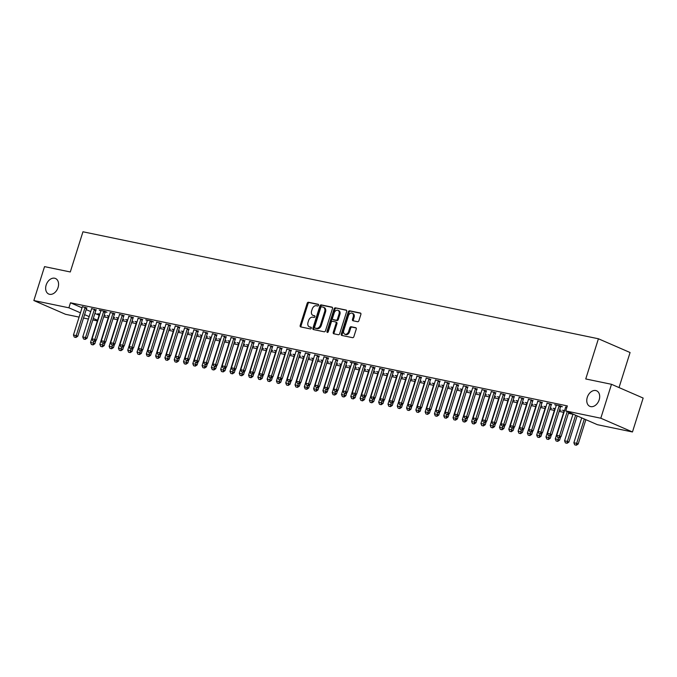 <?xml version="1.0" encoding="UTF-8"?>
<svg xmlns="http://www.w3.org/2000/svg" width="677" height="677" viewBox="0 0 677 677"><rect width="100%" height="100%" fill="white"/><g stroke="black" fill="none" stroke-linecap="round" stroke-linejoin="round"><path stroke-width="1.02" d="M318.545 305.259A0.905 0.643 -66.5 0 0 318.173 304.269L308.484 302.255A1.303 0.922 -66.5 0 0 307.18 303.296L300.19 325.485A1.303 0.922 -66.5 0 0 300.706 326.906L310.404 328.92A0.905 0.643 -66.5 0 0 310.946 327.194L309.694 326.94A4.155 2.953 -66.5 0 1 309.279 326.805A4.155 2.953 -66.5 0 1 308.018 322.387L308.602 320.534A4.155 2.953 -66.5 0 1 312.766 317.2L314.018 317.454A0.905 0.643 -66.5 0 0 314.56 315.736L313.307 315.474A4.155 2.953 -66.5 0 1 312.892 315.338A4.155 2.953 -66.5 0 1 311.632 310.921L312.215 309.067A4.155 2.953 -66.5 0 1 316.379 305.733L317.631 305.996A0.905 0.643 -66.5 0 0 318.545 305.259M587.281 397.34A8.471 6.008 -66.5 0 0 589.853 406.344A8.471 6.008 -66.5 0 0 599.179 399.811A8.471 6.008 -66.5 0 0 596.606 390.807A8.471 6.008 -66.5 0 0 587.281 397.34M46.163 285.025A8.471 6.008 -66.5 0 0 48.736 294.038A8.471 6.008 -66.5 0 0 58.061 287.497A8.471 6.008 -66.5 0 0 55.489 278.492A8.471 6.008 -66.5 0 0 46.163 285.025M357.608 321.71A1.303 0.922 -66.5 0 0 358.912 320.67L360.875 314.441A1.303 0.922 -66.5 0 0 360.35 313.019L349.586 310.785A1.303 0.922 -66.5 0 0 348.283 311.826L341.284 334.015A1.303 0.922 -66.5 0 0 341.809 335.445L352.573 337.679A1.303 0.922 -66.5 0 0 353.876 336.63L356.246 329.115A1.303 0.922 -66.5 0 0 355.721 327.693L351.118 326.737A1.303 0.922 -66.5 0 0 349.814 327.778L348.638 331.51A3.478 2.463 -66.5 0 1 344.813 334.184A3.478 2.463 -66.5 0 1 343.755 330.494L348.367 315.888A3.478 2.463 -66.5 0 1 352.192 313.206A3.478 2.463 -66.5 0 1 353.242 316.895L352.48 319.332A1.303 0.922 -66.5 0 0 352.996 320.754L357.608 321.71M565.76 410.939L600.804 418.217L632.462 431.968L597.419 424.691L565.76 410.939L567.343 405.912L70.476 302.788L68.893 307.807L80.445 312.833M79.091 317.107L65.508 314.289L33.85 300.537L44.538 266.628L70.29 271.968L82.958 231.779L598.417 338.771L585.749 378.959L611.492 384.299L600.804 418.217M33.85 300.537L68.893 307.807M332.5 308.551A1.303 0.922 -66.5 0 0 331.975 307.13L321.211 304.895A1.303 0.922 -66.5 0 0 319.908 305.936L312.909 328.133A1.303 0.922 -66.5 0 0 313.434 329.555L324.198 331.789A1.303 0.922 -66.5 0 0 325.502 330.74L332.5 308.551M335.394 307.84L346.159 310.074A1.303 0.922 -66.5 0 1 346.683 311.496L339.685 333.685A1.303 0.922 -66.5 0 1 338.39 334.734L333.778 333.778A1.303 0.922 -66.5 0 1 333.253 332.356L336.097 323.352A1.303 0.922 -66.5 0 0 335.572 321.93L332.517 321.296A1.303 0.922 -66.5 0 0 331.214 322.337L328.26 331.713A0.905 0.643 -66.5 0 1 326.983 331.442L334.099 308.881A1.303 0.922 -66.5 0 1 335.394 307.84L346.582 310.354M619.023 387.574L630.075 352.522L598.417 338.771M560.776 406.445L562.392 406.784L560.26 405.853L554.683 404.694L556.249 405.371M542.184 402.587L537.682 401.165M559.532 410.067L560.92 410.355L559.625 409.797M555.242 408.696L553.202 408.273L554.768 408.95A1.32 0.939 113.5 0 1 554.691 409.34L545.984 436.978L548.768 437.554L549.343 435.734M523.6 398.728L519.098 397.306M540.948 406.208L542.328 406.496L541.033 405.938M536.658 404.838L534.618 404.414L536.184 405.091A1.32 0.939 113.5 0 1 536.108 405.489L527.391 433.119L530.184 433.695L530.751 431.875M505.008 394.869L500.506 393.447M522.356 402.35L523.744 402.637L522.441 402.079M518.066 400.979L516.026 400.556L517.592 401.233A1.32 0.939 113.5 0 1 517.516 401.63L508.799 429.26L511.592 429.836L512.167 428.016M486.424 391.01L481.914 389.597M503.764 398.499L505.152 398.787L503.857 398.22M499.482 397.12L497.443 396.697L499 397.374M467.832 387.151L463.33 385.738M485.181 394.64L486.568 394.928L485.265 394.361M480.89 393.261L478.851 392.838L480.416 393.515A1.32 0.939 113.5 0 1 480.34 393.912L471.624 421.543L474.416 422.118L474.992 420.299M449.24 383.3L444.738 381.879M466.588 390.781L467.976 391.069L466.681 390.502M462.306 389.402L460.258 388.979L461.824 389.656A1.32 0.939 113.5 0 1 461.748 390.054L453.04 417.684L455.824 418.259L456.4 416.44M430.657 379.442L426.155 378.02M448.005 386.922L449.393 387.21L448.089 386.643M443.714 385.543L441.675 385.12L443.24 385.805A1.32 0.939 113.5 0 1 443.164 386.195L434.448 413.825L437.24 414.4L437.807 412.581M412.065 375.583L407.562 374.161M429.413 383.064L430.8 383.351L429.497 382.784M425.122 381.684L423.083 381.261L424.648 381.946A1.32 0.939 113.5 0 1 424.572 382.336L415.864 409.966L418.648 410.541L419.224 408.722M393.481 371.724L388.979 370.302M410.829 379.205L412.208 379.492L410.914 378.925M406.538 377.825L404.499 377.402L406.065 378.088A1.32 0.939 113.5 0 1 405.98 378.477L397.272 406.107L400.065 406.691L400.632 404.871M374.889 367.865L370.387 366.443M392.237 375.346L393.625 375.633L392.322 375.066M387.946 373.975L385.907 373.543L387.472 374.229A1.32 0.939 113.5 0 1 387.396 374.618L378.68 402.248L381.473 402.832L382.048 401.012M356.305 364.006L357.921 364.344L355.78 363.414L350.204 362.254L351.769 362.931M373.645 371.487L375.033 371.775L373.738 371.208M369.363 370.116L367.323 369.693L368.88 370.37A1.32 0.939 113.5 0 1 368.804 370.759L360.096 398.389L362.88 398.973L363.456 397.154M337.713 360.147L333.211 358.725M355.061 367.628L356.449 367.916L355.146 367.357M350.771 366.257L348.731 365.834L350.297 366.511A1.32 0.939 113.5 0 1 350.221 366.9L341.504 394.53L344.297 395.114L344.872 393.295M319.121 356.288L314.619 354.866M336.469 363.769L337.857 364.057L336.562 363.498M332.187 362.398L330.139 361.975L331.705 362.652A1.32 0.939 113.5 0 1 331.628 363.041L322.921 390.671L325.705 391.255L326.28 389.436M300.537 352.429L296.035 351.008M317.885 359.91L319.273 360.198L317.97 359.639M313.595 358.539L311.555 358.116L313.121 358.793A1.32 0.939 113.5 0 1 313.045 359.191L304.328 386.821L307.121 387.396L307.688 385.577M281.945 348.57L277.443 347.149M299.293 356.051L300.681 356.339L299.378 355.78M295.003 354.68L292.963 354.257L294.529 354.934M263.361 344.711L258.851 343.298M280.71 352.201L282.089 352.489L280.794 351.922M276.419 350.821L274.38 350.398L275.937 351.075A1.32 0.939 113.5 0 1 275.861 351.473L267.153 379.103L269.937 379.679L270.512 377.859M244.769 340.853L240.267 339.439M262.117 348.342L263.505 348.63L262.202 348.063M257.827 346.962L255.788 346.539L257.353 347.216A1.32 0.939 113.5 0 1 257.277 347.614L248.561 375.244L251.353 375.82L251.929 374M226.186 336.994L221.675 335.58M243.525 344.483L244.913 344.771L243.618 344.204M239.243 343.104L237.195 342.68L238.761 343.357A1.32 0.939 113.5 0 1 238.685 343.755L229.977 371.385L232.761 371.961L233.337 370.141M207.594 333.143L203.092 331.722M224.942 340.624L226.33 340.912L225.026 340.345M220.651 339.245L218.612 338.822L220.177 339.507A1.32 0.939 113.5 0 1 220.101 339.896L211.385 367.526L214.177 368.102L214.753 366.282M189.001 329.284L184.499 327.863M206.35 336.765L207.737 337.053L206.443 336.486M202.068 335.386L200.02 334.963L201.585 335.648A1.32 0.939 113.5 0 1 201.509 336.037L192.801 363.667L195.585 364.243L196.161 362.423M170.418 325.425L165.916 324.004M187.766 332.906L189.145 333.194L187.851 332.627M183.475 331.527L181.436 331.104L183.002 331.789A1.32 0.939 113.5 0 1 182.925 332.179L174.209 359.809L177.002 360.392L177.569 358.565M151.826 321.567L153.451 321.905L151.31 320.974L145.733 319.815L147.298 320.492M169.174 329.047L170.562 329.335L169.258 328.768M164.883 327.676L162.844 327.245L164.409 327.93A1.32 0.939 113.5 0 1 164.333 328.32L155.625 355.95L158.41 356.534L158.985 354.714M133.242 317.708L128.732 316.286M150.59 325.188L151.97 325.476L150.675 324.909M146.3 323.818L144.26 323.394L145.817 324.071A1.32 0.939 113.5 0 1 145.741 324.461L137.033 352.091L139.817 352.675L140.393 350.855M114.65 313.849L110.148 312.427M131.998 321.33L133.386 321.617L132.083 321.059M127.708 319.959L125.668 319.536L127.234 320.213A1.32 0.939 113.5 0 1 127.158 320.602L118.441 348.232L121.234 348.816L121.809 346.996M96.066 309.99L91.556 308.568M113.406 317.471L114.794 317.758L113.499 317.2M109.124 316.1L107.076 315.677L108.642 316.354A1.32 0.939 113.5 0 1 108.565 316.743L99.857 344.373L102.642 344.957L103.217 343.137M70.476 302.788L82.027 307.807M86.182 309.609L90.735 311.589M94.89 313.392L99.138 315.237M103.699 316.861L108.235 317.809M112.991 318.791L117.527 319.739M122.283 320.72L126.819 321.668M131.583 322.65L136.119 323.598M140.875 324.579L145.411 325.519M150.167 326.509L154.703 327.448M159.467 328.438L163.995 329.377M168.759 330.368L173.295 331.307M178.051 332.297L182.587 333.236M187.343 334.226L191.879 335.166M196.643 336.156L201.179 337.095M205.935 338.085L210.471 339.025M215.227 340.015L219.763 340.954M224.527 341.944L229.063 342.884M233.819 343.874L238.355 344.813M243.111 345.803L247.647 346.742M252.403 347.733L256.938 348.672M261.703 349.662L266.239 350.601M270.995 351.591L275.531 352.531M280.286 353.521L284.822 354.46M289.587 355.45L294.123 356.39M298.879 357.38L303.414 358.319M308.17 359.309L312.706 360.249M317.462 361.23L321.998 362.178M326.763 363.16L331.298 364.108M336.054 365.089L340.59 366.037M345.346 367.019L349.882 367.966M354.646 368.948L359.182 369.896M363.938 370.878L368.474 371.825M373.23 372.807L377.766 373.746M382.53 374.736L387.058 375.676M391.822 376.666L396.358 377.605M401.114 378.595L405.65 379.535M410.406 380.525L414.942 381.464M419.706 382.454L424.242 383.394M428.998 384.384L433.534 385.323M438.29 386.313L442.826 387.252M447.59 388.243L452.118 389.182M456.882 390.172L461.418 391.111M466.174 392.101L470.71 393.041M475.466 394.031L480.001 394.97M484.766 395.96L489.302 396.9M494.058 397.89L498.594 398.829M503.349 399.819L507.885 400.759M512.65 401.749L517.177 402.688M521.942 403.678L526.478 404.618M531.233 405.608L535.769 406.547M540.525 407.529L545.061 408.476M549.826 409.458L554.361 410.406M559.117 411.388L563.653 412.335M568.409 413.317L572.945 414.265M104.114 315.541L105.502 315.829L104.199 315.27M99.824 314.17L97.784 313.747L99.35 314.424A1.32 0.939 113.5 0 1 99.274 314.813L90.557 342.452L93.35 343.027L93.925 341.208M86.766 308.06L82.264 306.639M122.706 319.4L124.086 319.688L122.791 319.129M118.416 318.029L116.376 317.606L117.942 318.283A1.32 0.939 113.5 0 1 117.866 318.672L109.149 346.302L111.942 346.886L112.509 345.067M105.358 311.919L106.974 312.258L104.842 311.327L99.265 310.168L100.822 310.845M141.29 323.259L142.678 323.547L141.383 322.98M136.999 321.888L134.96 321.465L136.526 322.142A1.32 0.939 113.5 0 1 136.449 322.531L127.741 350.161L130.526 350.745L131.101 348.926M123.942 315.778L119.44 314.356M159.882 327.118L161.27 327.406L159.967 326.839M155.592 325.747L153.552 325.315L155.118 326.001A1.32 0.939 113.5 0 1 155.041 326.39L146.325 354.02L149.118 354.604L149.693 352.785M142.534 319.637L138.032 318.215M178.466 330.977L179.854 331.265L178.559 330.698M174.184 329.597L172.136 329.174L173.701 329.86A1.32 0.939 113.5 0 1 173.625 330.249L164.917 357.879L167.701 358.463L168.277 356.644M161.126 323.496L156.615 322.074M197.058 334.836L198.446 335.123L197.142 334.556M192.767 333.456L190.728 333.033L192.293 333.719A1.32 0.939 113.5 0 1 192.217 334.108L183.501 361.738L186.293 362.313L186.869 360.494M179.71 327.355L175.208 325.933M215.65 338.695L217.029 338.982L215.735 338.415M211.359 337.315L209.32 336.892L210.877 337.578A1.32 0.939 113.5 0 1 210.801 337.967L202.093 365.597L204.877 366.172L205.453 364.353M198.302 331.214L193.791 329.792M234.234 342.554L235.621 342.841L234.318 342.274M229.943 341.174L227.904 340.751L229.469 341.428A1.32 0.939 113.5 0 1 229.393 341.826L220.685 369.456L223.469 370.031L224.045 368.212M216.885 335.073L212.383 333.651M252.826 346.412L254.213 346.7L252.91 346.133M248.535 345.033L246.496 344.61L248.061 345.287M235.478 338.923L230.975 337.51M271.409 350.271L272.797 350.559L271.502 349.992M267.127 348.892L265.079 348.469L266.645 349.146A1.32 0.939 113.5 0 1 266.569 349.544L257.861 377.174L260.645 377.749L261.22 375.93M254.061 342.782L249.559 341.369M290.001 354.13L291.389 354.418L290.086 353.851M285.711 352.751L283.671 352.328L285.237 353.005A1.32 0.939 113.5 0 1 285.161 353.402L276.444 381.033L279.237 381.608L279.813 379.789M272.653 346.641L268.151 345.219M308.585 357.981L309.973 358.268L308.678 357.71M304.303 356.61L302.264 356.187L303.821 356.864A1.32 0.939 113.5 0 1 303.745 357.261L295.037 384.891L297.821 385.467L298.396 383.647M291.245 350.5L286.735 349.078M327.177 361.84L328.565 362.127L327.262 361.569M322.887 360.469L320.847 360.046L322.413 360.723A1.32 0.939 113.5 0 1 322.337 361.12L313.62 388.75L316.413 389.326L316.988 387.506M309.829 354.359L305.327 352.937M345.769 365.698L347.149 365.986L345.854 365.428M341.479 364.328L339.439 363.904L341.005 364.581A1.32 0.939 113.5 0 1 340.92 364.971L332.212 392.601L334.997 393.185L335.572 391.365M328.421 358.218L323.919 356.796M364.353 369.557L365.741 369.845L364.438 369.278M360.062 368.186L358.023 367.763L359.589 368.44A1.32 0.939 113.5 0 1 359.512 368.83L350.804 396.46L353.589 397.044L354.164 395.224M347.005 362.077L342.503 360.655M382.945 373.416L384.333 373.704L383.03 373.137M378.655 372.045L376.615 371.622L378.181 372.299A1.32 0.939 113.5 0 1 378.104 372.688L369.388 400.319L372.181 400.902L372.748 399.083M365.597 365.935L361.095 364.514M401.529 377.275L402.917 377.563L401.622 376.996M397.247 375.896L395.199 375.473L396.764 376.158A1.32 0.939 113.5 0 1 396.688 376.547L387.98 404.177L390.764 404.761L391.34 402.942M384.181 369.794L379.679 368.373M420.121 381.134L421.509 381.422L420.205 380.855M415.83 379.755L413.791 379.332L415.356 380.017A1.32 0.939 113.5 0 1 415.28 380.406L406.564 408.036L409.357 408.62L409.932 406.792M402.773 373.653L404.397 373.983L402.256 373.061L396.68 371.901L398.245 372.578M438.704 384.993L440.092 385.281L438.798 384.714M434.422 383.614L432.383 383.19L433.94 383.876A1.32 0.939 113.5 0 1 433.864 384.265L425.156 411.895L427.94 412.471L428.516 410.651M421.365 377.512L416.854 376.09M457.297 388.852L458.684 389.14L457.381 388.573M453.006 387.472L450.967 387.049L452.532 387.726M439.948 381.371L435.446 379.949M475.889 392.711L477.268 392.998L475.973 392.432M471.598 391.331L469.559 390.908L471.124 391.585A1.32 0.939 113.5 0 1 471.048 391.983L462.332 419.613L465.124 420.189L465.691 418.369M458.541 385.221L454.039 383.808M494.472 396.57L495.86 396.857L494.565 396.29M490.182 395.19L488.142 394.767L489.708 395.444A1.32 0.939 113.5 0 1 489.632 395.842L480.924 423.472L483.708 424.047L484.283 422.228M477.124 389.08L472.622 387.667M513.064 400.429L514.452 400.716L513.149 400.149M508.774 399.049L506.734 398.626L508.3 399.303A1.32 0.939 113.5 0 1 508.224 399.701L499.508 427.331L502.3 427.906L502.867 426.087M495.716 392.939L491.214 391.518M531.648 404.279L533.036 404.567L531.741 404.008M527.366 402.908L525.318 402.485L526.884 403.162A1.32 0.939 113.5 0 1 526.808 403.56L518.1 431.19L520.884 431.765L521.459 429.946M514.308 396.798L509.798 395.376M550.24 408.138L551.628 408.426L550.325 407.867M545.95 406.767L543.91 406.344L545.476 407.021A1.32 0.939 113.5 0 1 545.4 407.419L536.683 435.049L539.476 435.624L540.051 433.805M532.892 400.657L528.39 399.235M564.542 410.626L562.502 410.203L564.059 410.88A1.32 0.939 113.5 0 1 563.983 411.269L555.275 438.899L558.06 439.483L558.635 437.664M551.484 404.516L546.974 403.094M566.928 407.241L565.566 406.953M611.492 384.299L643.15 398.059L632.462 431.968M97.353 320.898L92.817 319.959M88.391 319.036L83.525 318.029M84.6 314.636L89.152 316.616M93.308 318.418L97.556 320.263M312.892 315.338L313.747 315.71A4.155 2.953 -66.5 0 0 314.162 315.846L313.307 315.474M314.898 315.998L314.162 315.846M309.279 326.805L310.134 327.177A4.155 2.953 -66.5 0 0 310.548 327.304L309.694 326.94M311.285 327.456L310.548 327.304M318.512 304.532L309.338 302.627A1.303 0.922 -66.5 0 0 308.035 303.668L301.045 325.857A1.303 0.922 -66.5 0 0 301.147 326.999M332.399 307.409L322.066 305.268A1.303 0.922 -66.5 0 0 320.763 306.309L313.773 328.497A1.303 0.922 -66.5 0 0 313.874 329.64M321.668 306.833A0.905 0.643 -66.5 0 0 320.763 307.561L314.619 327.042A0.905 0.643 -66.5 0 0 314.983 328.032L316.303 328.311A4.155 2.953 -66.5 0 0 320.466 324.968L324.664 311.657A4.155 2.953 -66.5 0 0 323.403 307.24A4.155 2.953 -66.5 0 0 322.988 307.104L321.668 306.833M315.668 328.328A0.905 0.643 -66.5 0 0 315.837 328.404L314.983 328.032M323.403 307.24L324.258 307.612A4.155 2.953 -66.5 0 1 325.527 312.029L321.33 325.341A4.155 2.953 -66.5 0 1 317.166 328.683L315.837 328.404M335.817 322.04L336.427 322.303A1.303 0.922 -66.5 0 1 336.951 323.724L334.116 332.72A1.303 0.922 -66.5 0 0 334.218 333.863M336.249 308.213A1.303 0.922 -66.5 0 0 334.954 309.254L327.837 331.815A0.905 0.643 -66.5 0 0 327.795 332.339M339.042 314.018A3.478 2.463 -66.5 0 0 337.984 310.32A3.478 2.463 -66.5 0 0 334.159 313.002L332.534 318.148A1.303 0.922 -66.5 0 0 333.059 319.569L336.114 320.204A1.303 0.922 -66.5 0 0 337.417 319.163L339.042 314.018L339.896 314.39A3.478 2.463 -66.5 0 0 338.838 310.692L337.984 310.32M333.668 319.832A1.303 0.922 -66.5 0 0 333.913 319.942L333.059 319.569M339.896 314.39L338.272 319.536A1.303 0.922 -66.5 0 1 336.968 320.576L333.913 319.942M352.192 313.206L353.047 313.578A3.478 2.463 -66.5 0 1 354.096 317.268L353.335 319.705A1.303 0.922 -66.5 0 0 353.436 320.847M344.813 334.184L345.668 334.556A3.478 2.463 -66.5 0 0 349.493 331.874L348.638 331.51M356.144 327.973L351.972 327.101A1.303 0.922 -66.5 0 0 350.669 328.15L349.493 331.874M360.765 313.299L350.441 311.158A1.303 0.922 -66.5 0 0 349.137 312.199L342.139 334.387A1.303 0.922 -66.5 0 0 342.24 335.53M92.783 344.796L91.387 344.5L93.037 344.906L93.35 343.027L94.89 343.696L95.931 340.404M90.557 342.452L91.387 344.5M93.037 344.906L94.89 343.696M74.275 337.07L75.926 337.468L74.275 337.07L73.446 335.013L82.162 307.383A1.32 0.939 -66.5 0 0 82.239 306.994M85.302 307.273L85.116 307.586A1.32 0.939 -66.5 0 0 84.947 307.959L76.239 335.589L77.779 336.257L75.926 337.468M86.935 307.764L86.656 308.263A1.32 0.939 -66.5 0 0 86.487 308.627L77.779 336.257M73.446 335.013L76.239 335.589L75.663 337.358M102.075 346.726L100.678 346.429L102.329 346.836L102.642 344.957L104.182 345.625L105.223 342.334M99.857 344.373L100.678 346.429M102.329 346.836L104.182 345.625M111.366 348.655L109.97 348.359L111.629 348.765L111.942 346.886L113.482 347.555L114.515 344.263M109.149 346.302L109.97 348.359M111.629 348.765L113.482 347.555M83.567 338.999L85.217 339.397L83.567 338.999L82.746 336.943L91.454 309.313A1.32 0.939 -66.5 0 0 91.53 308.924M94.594 309.203L94.408 309.516A1.32 0.939 -66.5 0 0 94.247 309.888L85.53 337.518L87.071 338.187L85.217 339.397M96.236 309.694L95.948 310.193A1.32 0.939 -66.5 0 0 95.787 310.557L87.071 338.187M82.746 336.943L85.53 337.518L84.963 339.287M92.859 340.929L94.509 341.326L92.859 340.929L92.038 338.872L100.746 311.242A1.32 0.939 -66.5 0 0 100.822 310.853L100.856 310.498M103.886 311.132L103.699 311.445A1.32 0.939 -66.5 0 0 103.539 311.818L94.822 339.448L96.362 340.116L94.509 341.326M105.527 311.623L105.24 312.114A1.32 0.939 -66.5 0 0 105.079 312.486L96.362 340.116M92.038 338.872L94.822 339.448L94.255 341.216M120.658 350.584L119.27 350.288L120.921 350.694L121.234 348.816L122.774 349.484L123.806 346.192M118.441 348.232L119.27 350.288M120.921 350.694L122.774 349.484M129.959 352.514L128.562 352.218L130.212 352.624L130.526 350.745L132.066 351.414L133.107 348.122M127.741 350.161L128.562 352.218M130.212 352.624L132.066 351.414M102.159 342.858L103.809 343.256L102.159 342.858L101.33 340.802L110.046 313.172A1.32 0.939 -66.5 0 0 110.123 312.782M113.177 313.062L113 313.375A1.32 0.939 -66.5 0 0 112.831 313.747L104.123 341.377L105.663 342.046L103.809 343.256M114.819 313.553L114.531 314.043A1.32 0.939 -66.5 0 0 114.371 314.416L105.663 342.046M101.33 340.802L104.123 341.377L103.547 343.146M111.451 344.788L113.101 345.185L111.451 344.788L110.63 342.731L119.338 315.101A1.32 0.939 -66.5 0 0 119.414 314.712M122.478 314.991L122.292 315.304A1.32 0.939 -66.5 0 0 122.122 315.677L113.414 343.307L114.955 343.975L113.101 345.185M124.111 315.482L123.832 315.973A1.32 0.939 -66.5 0 0 123.663 316.345L114.955 343.975M110.63 342.731L113.414 343.307L112.847 345.075M139.25 354.435L137.854 354.147L139.504 354.553L139.817 352.675L141.358 353.343L142.398 350.051M137.033 352.091L137.854 354.147M139.504 354.553L141.358 353.343M120.743 346.717L122.393 347.115L120.743 346.717L119.922 344.661L128.63 317.031A1.32 0.939 -66.5 0 0 128.706 316.641M131.77 316.912L131.583 317.234A1.32 0.939 -66.5 0 0 131.423 317.606L122.706 345.236L124.246 345.905L122.393 347.115M133.411 317.411L133.124 317.902A1.32 0.939 -66.5 0 0 132.963 318.275L124.246 345.905M119.922 344.661L122.706 345.236L122.139 347.005M148.542 356.364L147.154 356.077L148.805 356.483L149.118 354.604L150.658 355.273L151.69 351.981M146.325 354.02L147.154 356.077M148.805 356.483L150.658 355.273M130.035 348.647L131.693 349.044L130.035 348.647L129.214 346.59L137.93 318.96A1.32 0.939 -66.5 0 0 138.006 318.571M141.061 318.842L140.875 319.163A1.32 0.939 -66.5 0 0 140.714 319.536L132.007 347.166L133.547 347.834L131.693 349.044M142.703 319.341L142.415 319.832A1.32 0.939 -66.5 0 0 142.255 320.204L133.547 347.834M129.214 346.59L132.007 347.166L131.431 348.934M157.843 358.294L156.446 358.006L158.096 358.412L158.41 356.534L159.95 357.202L160.991 353.91M155.625 355.95L156.446 358.006M158.096 358.412L159.95 357.202M167.134 360.223L165.738 359.936L167.388 360.342L167.701 358.463L169.242 359.132L170.282 355.84M164.917 357.879L165.738 359.936M167.388 360.342L169.242 359.132M176.426 362.153L175.03 361.865L176.689 362.263L177.002 360.392L178.542 361.061L179.574 357.769M174.209 359.809L175.03 361.865M176.689 362.263L178.542 361.061M185.718 364.082L184.33 363.794L185.98 364.192L186.293 362.313L187.834 362.99L188.866 359.699M183.501 361.738L184.33 363.794M185.98 364.192L187.834 362.99M195.018 366.012L193.622 365.724L195.272 366.122L195.585 364.243L197.125 364.92L198.166 361.628M192.801 363.667L193.622 365.724M195.272 366.122L197.125 364.92M204.31 367.941L202.914 367.653L204.564 368.051L204.877 366.172L206.417 366.841L207.458 363.557M202.093 365.597L202.914 367.653M204.564 368.051L206.417 366.841M213.602 369.87L212.214 369.583L213.864 369.98L214.177 368.102L215.718 368.77L216.75 365.487M211.385 367.526L212.214 369.583M213.864 369.98L215.718 368.77M222.902 371.8L221.506 371.512L223.156 371.91L223.469 370.031L225.009 370.7L226.05 367.416M220.685 369.456L221.506 371.512M223.156 371.91L225.009 370.7M232.194 373.729L230.798 373.442L232.448 373.839L232.761 371.961L234.301 372.629L235.342 369.346M229.977 371.385L230.798 373.442M232.448 373.839L234.301 372.629M248.087 344.94L248.061 345.295A1.32 0.939 113.5 0 1 247.985 345.685L239.269 373.315L242.061 373.89L242.628 372.071M241.486 375.659L240.09 375.371L241.748 375.769L242.061 373.89L243.602 374.559L244.634 371.275M239.269 373.315L240.09 375.371M241.748 375.769L243.602 374.559M250.786 377.588L249.39 377.301L251.04 377.698L251.353 375.82L252.893 376.488L253.926 373.205M248.561 375.244L249.39 377.301M251.04 377.698L252.893 376.488M260.078 379.518L258.682 379.23L260.332 379.628L260.645 377.749L262.185 378.418L263.226 375.134M257.861 377.174L258.682 379.23M260.332 379.628L262.185 378.418M269.37 381.447L267.974 381.159L269.624 381.557L269.937 379.679L271.477 380.347L272.518 377.055M267.153 379.103L267.974 381.159M269.624 381.557L271.477 380.347M278.662 383.377L277.274 383.089L278.924 383.487L279.237 381.608L280.777 382.277L281.81 378.985M276.444 381.033L277.274 383.089M278.924 383.487L280.777 382.277M294.554 354.587L294.529 354.943A1.32 0.939 113.5 0 1 294.453 355.332L285.745 382.962L288.529 383.537L289.104 381.718M287.962 385.306L286.566 385.018L288.216 385.416L288.529 383.537L290.069 384.206L291.11 380.914M285.745 382.962L286.566 385.018M288.216 385.416L290.069 384.206M297.254 387.236L295.857 386.948L297.508 387.346L297.821 385.467L299.361 386.135L300.402 382.843M295.037 384.891L295.857 386.948M297.508 387.346L299.361 386.135M306.546 389.165L305.149 388.877L306.808 389.275L307.121 387.396L308.661 388.065L309.694 384.773M304.328 386.821L305.149 388.877M306.808 389.275L308.661 388.065M315.846 391.094L314.45 390.807L316.1 391.204L316.413 389.326L317.953 389.994L318.985 386.702M313.62 388.75L314.45 390.807M316.1 391.204L317.953 389.994M325.138 393.024L323.741 392.728L325.392 393.134L325.705 391.255L327.245 391.924L328.286 388.632M322.921 390.671L323.741 392.728M325.392 393.134L327.245 391.924M334.43 394.953L333.033 394.657L334.683 395.063L334.997 393.185L336.537 393.853L337.578 390.561M332.212 392.601L333.033 394.657M334.683 395.063L336.537 393.853M343.721 396.883L342.334 396.587L343.984 396.993L344.297 395.114L345.837 395.783L346.869 392.491M341.504 394.53L342.334 396.587M343.984 396.993L345.837 395.783M353.022 398.812L351.625 398.516L353.276 398.922L353.589 397.044L355.129 397.712L356.17 394.42M350.804 396.46L351.625 398.516M353.276 398.922L355.129 397.712M362.313 400.733L360.917 400.445L362.567 400.852L362.88 398.973L364.421 399.642L365.462 396.35M360.096 398.389L360.917 400.445M362.567 400.852L364.421 399.642M371.605 402.663L370.217 402.375L371.868 402.781L372.181 400.902L373.721 401.571L374.753 398.279M369.388 400.319L370.217 402.375M371.868 402.781L373.721 401.571M380.906 404.592L379.509 404.304L381.159 404.711L381.473 402.832L383.013 403.5L384.045 400.209M378.68 402.248L379.509 404.304M381.159 404.711L383.013 403.5M390.197 406.522L388.801 406.234L390.451 406.64L390.764 404.761L392.305 405.43L393.345 402.138M387.98 404.177L388.801 406.234M390.451 406.64L392.305 405.43M399.489 408.451L398.093 408.163L399.743 408.57L400.065 406.691L401.596 407.359L402.637 404.067M397.272 406.107L398.093 408.163M399.743 408.57L401.596 407.359M408.781 410.38L407.393 410.093L409.043 410.49L409.357 408.62L410.897 409.289L411.929 405.997M406.564 408.036L407.393 410.093M409.043 410.49L410.897 409.289M418.081 412.31L416.685 412.022L418.335 412.42L418.648 410.541L420.189 411.218L421.229 407.926M415.864 409.966L416.685 412.022M418.335 412.42L420.189 411.218M427.373 414.239L425.977 413.952L427.627 414.349L427.94 412.471L429.48 413.139L430.521 409.856M425.156 411.895L425.977 413.952M427.627 414.349L429.48 413.139M436.665 416.169L435.277 415.881L436.927 416.279L437.24 414.4L438.781 415.069L439.813 411.785M434.448 413.825L435.277 415.881M436.927 416.279L438.781 415.069M452.558 387.379L452.532 387.735A1.32 0.939 113.5 0 1 452.456 388.124L443.74 415.754L446.532 416.33L447.108 414.51M445.965 418.098L444.569 417.811L446.219 418.208L446.532 416.33L448.072 416.998L449.113 413.715M443.74 415.754L444.569 417.811M446.219 418.208L448.072 416.998M455.257 420.028L453.861 419.74L455.511 420.138L455.824 418.259L457.364 418.928L458.405 415.644M453.04 417.684L453.861 419.74M455.511 420.138L457.364 418.928M464.549 421.957L463.153 421.669L464.803 422.067L465.124 420.189L466.665 420.857L467.697 417.574M462.332 419.613L463.153 421.669M464.803 422.067L466.665 420.857M473.841 423.887L472.453 423.599L474.103 423.997L474.416 422.118L475.956 422.786L476.989 419.503M471.624 421.543L472.453 423.599M474.103 423.997L475.956 422.786M483.141 425.816L481.745 425.528L483.395 425.926L483.708 424.047L485.248 424.716L486.289 421.432M480.924 423.472L481.745 425.528M483.395 425.926L485.248 424.716M499.034 397.027L499 397.382A1.32 0.939 113.5 0 1 498.924 397.771L490.216 425.401L493 425.977L493.575 424.157M492.433 427.746L491.037 427.458L492.687 427.856L493 425.977L494.54 426.645L495.581 423.353M490.216 425.401L491.037 427.458M492.687 427.856L494.54 426.645M139.335 350.576L140.985 350.974L139.335 350.576L138.506 348.52L147.222 320.89A1.32 0.939 -66.5 0 0 147.298 320.5L147.324 320.145M150.362 320.771L150.176 321.093A1.32 0.939 -66.5 0 0 150.006 321.465L141.298 349.095L142.839 349.764L140.985 350.974M151.995 321.27L151.716 321.761A1.32 0.939 -66.5 0 0 151.546 322.134L142.839 349.764M138.506 348.52L141.298 349.095L140.723 350.864M148.627 352.505L150.277 352.903L148.627 352.505L147.806 350.449L156.514 322.819A1.32 0.939 -66.5 0 0 156.59 322.43M159.654 322.701L159.467 323.022A1.32 0.939 -66.5 0 0 159.307 323.394L150.59 351.024L152.13 351.693L150.277 352.903M161.295 323.2L161.008 323.691A1.32 0.939 -66.5 0 0 160.847 324.063L152.13 351.693M147.806 350.449L150.59 351.024L150.023 352.793M157.919 354.435L159.569 354.833L157.919 354.435L157.098 352.378L165.806 324.748A1.32 0.939 -66.5 0 0 165.882 324.359M168.945 324.63L168.759 324.952A1.32 0.939 -66.5 0 0 168.598 325.324L159.882 352.954L161.422 353.622L159.569 354.833M170.587 325.129L170.299 325.62A1.32 0.939 -66.5 0 0 170.139 325.992L161.422 353.622M157.098 352.378L159.882 352.954L159.315 354.723M167.219 356.364L168.869 356.762L167.219 356.364L166.39 354.308L175.106 326.678A1.32 0.939 -66.5 0 0 175.182 326.289M178.237 326.559L178.059 326.881A1.32 0.939 -66.5 0 0 177.89 327.253L169.182 354.883L170.722 355.552L168.869 356.762M179.879 327.059L179.6 327.55A1.32 0.939 -66.5 0 0 179.43 327.922L170.722 355.552M166.39 354.308L169.182 354.883L168.607 356.652M176.511 358.294L178.161 358.692L176.511 358.294L175.69 356.237L184.398 328.607A1.32 0.939 -66.5 0 0 184.474 328.218M187.537 328.489L187.351 328.81A1.32 0.939 -66.5 0 0 187.182 329.183L178.474 356.813L180.014 357.481L178.161 358.692M189.171 328.988L188.891 329.479A1.32 0.939 -66.5 0 0 188.722 329.851L180.014 357.481M175.69 356.237L178.474 356.813L177.907 358.582M185.803 360.223L187.453 360.621L185.803 360.223L184.982 358.167L193.69 330.537A1.32 0.939 -66.5 0 0 193.766 330.139M196.829 330.418L196.643 330.74A1.32 0.939 -66.5 0 0 196.482 331.112L187.766 358.742L189.306 359.411L187.453 360.621M198.471 330.918L198.183 331.408A1.32 0.939 -66.5 0 0 198.022 331.781L189.306 359.411M184.982 358.167L187.766 358.742L187.199 360.511M195.094 362.144L196.753 362.55L195.094 362.144L194.274 360.088L202.99 332.458A1.32 0.939 -66.5 0 0 203.066 332.068M206.121 332.348L205.935 332.669A1.32 0.939 -66.5 0 0 205.774 333.042L197.066 360.672L198.606 361.34L196.753 362.55M207.763 332.847L207.475 333.338A1.32 0.939 -66.5 0 0 207.314 333.71L198.606 361.34M194.274 360.088L197.066 360.672L196.491 362.44M204.395 364.074L206.045 364.48L204.395 364.074L203.565 362.017L212.282 334.387A1.32 0.939 -66.5 0 0 212.358 333.998M215.421 334.277L215.235 334.599A1.32 0.939 -66.5 0 0 215.066 334.971L206.358 362.601L207.898 363.27L206.045 364.48M217.055 334.776L216.775 335.267A1.32 0.939 -66.5 0 0 216.606 335.64L207.898 363.27M203.565 362.017L206.358 362.601L205.791 364.37M213.687 366.003L215.337 366.409L213.687 366.003L212.866 363.947L221.574 336.317A1.32 0.939 -66.5 0 0 221.65 335.927M224.713 336.207L224.527 336.528A1.32 0.939 -66.5 0 0 224.366 336.901L215.65 364.531L217.19 365.199L215.337 366.409M226.355 336.706L226.067 337.197A1.32 0.939 -66.5 0 0 225.906 337.569L217.19 365.199M212.866 363.947L215.65 364.531L215.083 366.299M222.978 367.933L224.629 368.339L222.978 367.933L222.158 365.876L230.865 338.246A1.32 0.939 -66.5 0 0 230.942 337.857M234.005 338.136L233.819 338.458A1.32 0.939 -66.5 0 0 233.658 338.83L224.942 366.46L226.482 367.129L224.629 368.339M235.647 338.635L235.359 339.126A1.32 0.939 -66.5 0 0 235.198 339.499L226.482 367.129M222.158 365.876L224.942 366.46L224.375 368.229M232.279 369.862L233.929 370.268L232.279 369.862L231.449 367.806L240.166 340.176A1.32 0.939 -66.5 0 0 240.242 339.786M243.297 340.066L243.119 340.387A1.32 0.939 -66.5 0 0 242.95 340.759L234.242 368.39L235.782 369.058L233.929 370.268M244.939 340.565L244.659 341.056A1.32 0.939 -66.5 0 0 244.49 341.428L235.782 369.058M231.449 367.806L234.242 368.39L233.667 370.158M241.571 371.791L243.221 372.198L241.571 371.791L240.75 369.735L249.458 342.105A1.32 0.939 -66.5 0 0 249.534 341.716M252.597 341.995L252.411 342.317A1.32 0.939 -66.5 0 0 252.242 342.689L243.534 370.319L245.074 370.988L243.221 372.198M254.239 342.494L253.951 342.985A1.32 0.939 -66.5 0 0 253.782 343.357L245.074 370.988M240.75 369.735L243.534 370.319L242.967 372.079M250.862 373.721L252.513 374.127L250.862 373.721L250.041 371.665L258.749 344.034A1.32 0.939 -66.5 0 0 258.826 343.645M261.889 343.924L261.703 344.246A1.32 0.939 -66.5 0 0 261.542 344.618L252.826 372.248L254.366 372.917L252.513 374.127M263.531 344.424L263.243 344.915A1.32 0.939 -66.5 0 0 263.082 345.287L254.366 372.917M250.041 371.665L252.826 372.248L252.259 374.009M260.163 375.65L261.813 376.057L260.163 375.65L259.333 373.594L268.05 345.964A1.32 0.939 -66.5 0 0 268.126 345.575M271.181 345.854L270.995 346.175A1.32 0.939 -66.5 0 0 270.834 346.548L262.126 374.178L263.666 374.846L261.813 376.057M272.823 346.353L272.535 346.844A1.32 0.939 -66.5 0 0 272.374 347.216L263.666 374.846M259.333 373.594L262.126 374.178L261.55 375.938M269.454 377.58L271.105 377.986L269.454 377.58L268.625 375.523L277.342 347.893A1.32 0.939 -66.5 0 0 277.418 347.504M280.481 347.783L280.295 348.105A1.32 0.939 -66.5 0 0 280.126 348.477L271.418 376.107L272.958 376.776L271.105 377.986M282.114 348.283L281.835 348.773A1.32 0.939 -66.5 0 0 281.666 349.146L272.958 376.776M268.625 375.523L271.418 376.107L270.851 377.868M278.746 379.509L280.396 379.907L278.746 379.509L277.925 377.453L286.633 349.823A1.32 0.939 -66.5 0 0 286.709 349.434M289.773 349.713L289.587 350.034A1.32 0.939 -66.5 0 0 289.426 350.398L280.71 378.037L282.25 378.705L280.396 379.907M291.415 350.204L291.127 350.703A1.32 0.939 -66.5 0 0 290.966 351.075L282.25 378.705M277.925 377.453L280.71 378.037L280.143 379.797M288.038 381.439L289.688 381.836L288.038 381.439L287.217 379.382L295.925 351.752A1.32 0.939 -66.5 0 0 296.001 351.363M299.065 351.642L298.879 351.964A1.32 0.939 -66.5 0 0 298.718 352.328L290.001 379.958L291.542 380.635L289.688 381.836M300.706 352.133L300.419 352.632A1.32 0.939 -66.5 0 0 300.258 353.005L291.542 380.635M287.217 379.382L290.001 379.958L289.434 381.726M297.338 383.368L298.989 383.766L297.338 383.368L296.509 381.312L305.225 353.682A1.32 0.939 -66.5 0 0 305.302 353.292M308.357 353.572L308.179 353.893A1.32 0.939 -66.5 0 0 308.01 354.257L299.302 381.887L300.842 382.564L298.989 383.766M309.998 354.063L309.719 354.562A1.32 0.939 -66.5 0 0 309.55 354.926L300.842 382.564M296.509 381.312L299.302 381.887L298.726 383.656M306.63 385.298L308.28 385.695L306.63 385.298L305.809 383.241L314.517 355.611A1.32 0.939 -66.5 0 0 314.593 355.222M317.657 355.501L317.471 355.814A1.32 0.939 -66.5 0 0 317.31 356.187L308.594 383.817L310.134 384.485L308.28 385.695M319.299 355.992L319.011 356.491A1.32 0.939 -66.5 0 0 318.85 356.855L310.134 384.485M305.809 383.241L308.594 383.817L308.027 385.585M315.922 387.227L317.572 387.625L315.922 387.227L315.101 385.171L323.809 357.541A1.32 0.939 -66.5 0 0 323.885 357.151M326.949 357.431L326.763 357.744A1.32 0.939 -66.5 0 0 326.602 358.116L317.885 385.746L319.426 386.415L317.572 387.625M328.59 357.921L328.303 358.412A1.32 0.939 -66.5 0 0 328.142 358.785L319.426 386.415M315.101 385.171L317.885 385.746L317.318 387.515M325.222 389.157L326.873 389.554L325.222 389.157L324.393 387.1L333.109 359.47A1.32 0.939 -66.5 0 0 333.186 359.081M336.241 359.36L336.054 359.673A1.32 0.939 -66.5 0 0 335.894 360.046L327.186 387.676L328.726 388.344L326.873 389.554M337.882 359.851L337.595 360.342A1.32 0.939 -66.5 0 0 337.434 360.714L328.726 388.344M324.393 387.1L327.186 387.676L326.61 389.444M334.514 391.086L336.164 391.484L334.514 391.086L333.685 389.03L342.401 361.4A1.32 0.939 -66.5 0 0 342.477 361.01M345.541 361.29L345.355 361.603A1.32 0.939 -66.5 0 0 345.185 361.975L336.477 389.605L338.018 390.274L336.164 391.484M347.174 361.78L346.895 362.271A1.32 0.939 -66.5 0 0 346.726 362.644L338.018 390.274M333.685 389.03L336.477 389.605L335.91 391.374M343.806 393.015L345.456 393.413L343.806 393.015L342.985 390.959L351.693 363.329A1.32 0.939 -66.5 0 0 351.769 362.94L351.795 362.584M354.833 363.219L354.646 363.532A1.32 0.939 -66.5 0 0 354.486 363.904L345.769 391.534L347.309 392.203L345.456 393.413M356.474 363.71L356.187 364.201A1.32 0.939 -66.5 0 0 356.026 364.573L347.309 392.203M342.985 390.959L345.769 391.534L345.202 393.303M353.098 394.945L354.748 395.343L353.098 394.945L352.277 392.888L360.985 365.258A1.32 0.939 -66.5 0 0 361.061 364.869M364.124 365.14L363.938 365.462A1.32 0.939 -66.5 0 0 363.777 365.834L355.07 393.464L356.601 394.132L354.748 395.343M365.766 365.639L365.478 366.13A1.32 0.939 -66.5 0 0 365.318 366.502L356.601 394.132M352.277 392.888L355.07 393.464L354.494 395.233M362.398 396.874L364.048 397.272L362.398 396.874L361.569 394.818L370.285 367.188A1.32 0.939 -66.5 0 0 370.361 366.799M373.416 367.069L373.239 367.391A1.32 0.939 -66.5 0 0 373.069 367.763L364.361 395.393L365.902 396.062L364.048 397.272M375.058 367.569L374.779 368.06A1.32 0.939 -66.5 0 0 374.609 368.432L365.902 396.062M361.569 394.818L364.361 395.393L363.786 397.162M371.69 398.804L373.34 399.202L371.69 398.804L370.869 396.747L379.577 369.117A1.32 0.939 -66.5 0 0 379.653 368.728M382.717 368.999L382.53 369.32A1.32 0.939 -66.5 0 0 382.37 369.693L373.653 397.323L375.193 397.991L373.34 399.202M384.358 369.498L384.071 369.989A1.32 0.939 -66.5 0 0 383.91 370.361L375.193 397.991M370.869 396.747L373.653 397.323L373.086 399.091M380.982 400.733L382.632 401.131L380.982 400.733L380.161 398.677L388.869 371.047A1.32 0.939 -66.5 0 0 388.945 370.657M392.008 370.928L391.822 371.25A1.32 0.939 -66.5 0 0 391.661 371.622L382.945 399.252L384.485 399.921L382.632 401.131M393.65 371.428L393.362 371.918A1.32 0.939 -66.5 0 0 393.202 372.291L384.485 399.921M380.161 398.677L382.945 399.252L382.378 401.021M390.282 402.663L391.932 403.06L390.282 402.663L389.453 400.606L398.169 372.976A1.32 0.939 -66.5 0 0 398.245 372.587L398.271 372.232M401.3 372.858L401.114 373.179A1.32 0.939 -66.5 0 0 400.953 373.552L392.245 401.182L393.786 401.85L391.932 403.06M402.942 373.357L402.654 373.848A1.32 0.939 -66.5 0 0 402.493 374.22L393.786 401.85M389.453 400.606L392.245 401.182L391.67 402.95M399.574 404.592L401.224 404.99L399.574 404.592L398.745 402.536L407.461 374.906A1.32 0.939 -66.5 0 0 407.537 374.516M410.6 374.787L410.414 375.109A1.32 0.939 -66.5 0 0 410.245 375.481L401.537 403.111L403.077 403.78L401.224 404.99M412.234 375.286L411.954 375.777A1.32 0.939 -66.5 0 0 411.785 376.15L403.077 403.78M398.745 402.536L401.537 403.111L400.97 404.88M408.866 406.522L410.516 406.919L408.866 406.522L408.045 404.465L416.753 376.835A1.32 0.939 -66.5 0 0 416.829 376.437M419.892 376.717L419.706 377.038A1.32 0.939 -66.5 0 0 419.545 377.411L410.829 405.041L412.369 405.709L410.516 406.919M421.534 377.216L421.246 377.707A1.32 0.939 -66.5 0 0 421.086 378.079L412.369 405.709M408.045 404.465L410.829 405.041L410.262 406.809M418.158 408.443L419.808 408.849L418.158 408.443L417.337 406.395L426.053 378.756A1.32 0.939 -66.5 0 0 426.129 378.367M429.184 378.646L428.998 378.968A1.32 0.939 -66.5 0 0 428.837 379.34L420.129 406.97L421.669 407.639L419.808 408.849M430.826 379.145L430.538 379.636A1.32 0.939 -66.5 0 0 430.377 380.009L421.669 407.639M417.337 406.395L420.129 406.97L419.554 408.739M427.458 410.372L429.108 410.778L427.458 410.372L426.628 408.316L435.345 380.686A1.32 0.939 -66.5 0 0 435.421 380.296M438.484 380.576L438.298 380.897A1.32 0.939 -66.5 0 0 438.129 381.269L429.421 408.9L430.961 409.568L429.108 410.778M440.118 381.075L439.838 381.566A1.32 0.939 -66.5 0 0 439.669 381.938L430.961 409.568M426.628 408.316L429.421 408.9L428.846 410.668M436.75 412.301L438.4 412.708L436.75 412.301L435.929 410.245L444.637 382.615A1.32 0.939 -66.5 0 0 444.713 382.226M447.776 382.505L447.59 382.827A1.32 0.939 -66.5 0 0 447.429 383.199L438.713 410.829L440.253 411.498L438.4 412.708M449.418 383.004L449.13 383.495A1.32 0.939 -66.5 0 0 448.969 383.867L440.253 411.498M435.929 410.245L438.713 410.829L438.146 412.598M446.041 414.231L447.692 414.637L446.041 414.231L445.221 412.175L453.928 384.544A1.32 0.939 -66.5 0 0 454.005 384.155M457.068 384.434L456.882 384.756A1.32 0.939 -66.5 0 0 456.721 385.128L448.005 412.758L449.545 413.427L447.692 414.637M458.71 384.934L458.422 385.425A1.32 0.939 -66.5 0 0 458.261 385.797L449.545 413.427M445.221 412.175L448.005 412.758L447.438 414.527M455.342 416.16L456.992 416.567L455.342 416.16L454.512 414.104L463.229 386.474A1.32 0.939 -66.5 0 0 463.305 386.085M466.36 386.364L466.174 386.685A1.32 0.939 -66.5 0 0 466.013 387.058L457.305 414.688L458.845 415.356L456.992 416.567M468.002 386.863L467.714 387.354A1.32 0.939 -66.5 0 0 467.553 387.726L458.845 415.356M454.512 414.104L457.305 414.688L456.73 416.457M464.634 418.09L466.284 418.496L464.634 418.09L463.804 416.033L472.521 388.403A1.32 0.939 -66.5 0 0 472.597 388.014M475.66 388.293L475.474 388.615A1.32 0.939 -66.5 0 0 475.305 388.987L466.597 416.617L468.137 417.286L466.284 418.496M477.293 388.793L477.014 389.283A1.32 0.939 -66.5 0 0 476.845 389.656L468.137 417.286M463.804 416.033L466.597 416.617L466.03 418.378M473.925 420.019L475.576 420.425L473.925 420.019L473.105 417.963L481.812 390.333A1.32 0.939 -66.5 0 0 481.889 389.944M484.952 390.223L484.766 390.544A1.32 0.939 -66.5 0 0 484.605 390.917L475.889 418.547L477.429 419.215L475.576 420.425M486.594 390.722L486.306 391.213A1.32 0.939 -66.5 0 0 486.145 391.585L477.429 419.215M473.105 417.963L475.889 418.547L475.322 420.307M501.725 429.675L500.337 429.387L501.987 429.785L502.3 427.906L503.84 428.575L504.873 425.283M499.508 427.331L500.337 429.387M501.987 429.785L503.84 428.575M483.217 421.949L484.876 422.355L483.217 421.949L482.396 419.892L491.113 392.262A1.32 0.939 -66.5 0 0 491.189 391.873M494.244 392.152L494.058 392.474A1.32 0.939 -66.5 0 0 493.897 392.846L485.189 420.476L486.729 421.145L484.876 422.355M495.886 392.652L495.598 393.142A1.32 0.939 -66.5 0 0 495.437 393.515L486.729 421.145M482.396 419.892L485.189 420.476L484.614 422.236M511.025 431.604L509.629 431.317L511.279 431.714L511.592 429.836L513.132 430.504L514.173 427.212M508.799 429.26L509.629 431.317M511.279 431.714L513.132 430.504M492.517 423.878L494.168 424.284L492.517 423.878L491.688 421.822L500.405 394.192A1.32 0.939 -66.5 0 0 500.481 393.802M503.544 394.082L503.358 394.403A1.32 0.939 -66.5 0 0 503.189 394.776L494.481 422.406L496.021 423.074L494.168 424.284M505.177 394.581L504.898 395.072A1.32 0.939 -66.5 0 0 504.729 395.444L496.021 423.074M491.688 421.822L494.481 422.406L493.905 424.166M520.317 433.534L518.921 433.246L520.571 433.644L520.884 431.765L522.424 432.434L523.465 429.142M518.1 431.19L518.921 433.246M520.571 433.644L522.424 432.434M501.809 425.808L503.46 426.214L501.809 425.808L500.988 423.751L509.696 396.121A1.32 0.939 -66.5 0 0 509.773 395.732M512.836 396.011L512.65 396.333A1.32 0.939 -66.5 0 0 512.489 396.705L503.773 424.335L505.313 425.004L503.46 426.214M514.478 396.502L514.19 397.001A1.32 0.939 -66.5 0 0 514.029 397.374L505.313 425.004M500.988 423.751L503.773 424.335L503.206 426.095M529.609 435.463L528.212 435.176L529.871 435.573L530.184 433.695L531.724 434.363L532.757 431.071M527.391 433.119L528.212 435.176M529.871 435.573L531.724 434.363M511.101 427.737L512.751 428.135L511.101 427.737L510.28 425.681L518.988 398.051A1.32 0.939 -66.5 0 0 519.064 397.661M522.128 397.941L521.942 398.262A1.32 0.939 -66.5 0 0 521.781 398.626L513.064 426.265L514.605 426.933L512.751 428.135M523.77 398.431L523.482 398.931A1.32 0.939 -66.5 0 0 523.321 399.303L514.605 426.933M510.28 425.681L513.064 426.265L512.497 428.025M538.9 437.393L537.513 437.105L539.163 437.503L539.476 435.624L541.016 436.293L542.049 433.001M536.683 435.049L537.513 437.105M539.163 437.503L541.016 436.293M520.401 429.667L522.052 430.064L520.401 429.667L519.572 427.61L528.288 399.98A1.32 0.939 -66.5 0 0 528.365 399.591M531.42 399.87L531.242 400.192A1.32 0.939 -66.5 0 0 531.073 400.556L522.365 428.186L523.905 428.863L522.052 430.064M533.061 400.361L532.782 400.86A1.32 0.939 -66.5 0 0 532.613 401.233L523.905 428.863M519.572 427.61L522.365 428.186L521.789 429.954M548.201 439.322L546.804 439.026L548.455 439.432L548.768 437.554L550.308 438.222L551.349 434.93M545.984 436.978L546.804 439.026M548.455 439.432L550.308 438.222M529.693 431.596L531.343 431.994L529.693 431.596L528.872 429.54L537.58 401.91A1.32 0.939 -66.5 0 0 537.656 401.52M540.72 401.799L540.534 402.113A1.32 0.939 -66.5 0 0 540.364 402.485L531.657 430.115L533.197 430.784L531.343 431.994M542.353 402.29L542.074 402.79A1.32 0.939 -66.5 0 0 541.905 403.153L533.197 430.784M528.872 429.54L531.657 430.115L531.09 431.884M557.493 441.252L556.096 440.955L557.746 441.362L558.06 439.483L559.6 440.152L560.641 436.86M555.275 438.899L556.096 440.955M557.746 441.362L559.6 440.152M538.985 433.525L540.635 433.923L538.985 433.525L538.164 431.469L546.872 403.839A1.32 0.939 -66.5 0 0 546.948 403.45M550.012 403.729L549.826 404.042A1.32 0.939 -66.5 0 0 549.665 404.414L540.948 432.044L542.489 432.713L540.635 433.923M551.653 404.22L551.366 404.719A1.32 0.939 -66.5 0 0 551.205 405.083L542.489 432.713M538.164 431.469L540.948 432.044L540.381 433.813M573.004 414.087L564.567 440.829L567.36 441.412L575.619 415.221M566.784 443.181L565.397 442.885L567.047 443.291L567.36 441.412L568.9 442.081L577.151 415.89M564.567 440.829L565.397 442.885M567.047 443.291L568.9 442.081M548.277 435.455L549.936 435.853L548.277 435.455L547.456 433.398L556.172 405.768A1.32 0.939 -66.5 0 0 556.249 405.379L556.274 405.024M559.304 405.658L559.117 405.972A1.32 0.939 -66.5 0 0 558.957 406.344L550.249 433.974L551.789 434.642L549.936 435.853M560.945 406.149L560.658 406.64A1.32 0.939 -66.5 0 0 560.497 407.012L551.789 434.642M547.456 433.398L550.249 433.974L549.673 435.743M581.712 417.87L573.868 442.758L576.652 443.342L584.327 419.004M576.085 445.111L574.688 444.814L576.339 445.221L576.652 443.342L578.192 444.01L585.867 419.672M573.868 442.758L574.688 444.814M576.339 445.221L578.192 444.01M557.577 437.384L559.227 437.782L557.577 437.384L556.748 435.328L565.464 407.698A1.32 0.939 -66.5 0 0 565.54 407.309M567.216 411.574L559.54 435.903L561.081 436.572L559.227 437.782M568.756 412.242L561.081 436.572M556.748 435.328L559.54 435.903L558.965 437.672M301.045 325.857L300.19 325.485M308.035 303.668L307.18 303.296M309.338 302.627L308.484 302.255M313.773 328.497L312.909 328.133M320.763 306.309L319.908 305.936M322.066 305.268L321.211 304.895M317.166 328.683L316.303 328.311M321.33 325.341L320.466 324.968M325.527 312.029L324.664 311.657M334.116 332.72L333.253 332.356M336.951 323.724L336.097 323.352M327.837 331.815L326.983 331.442M334.954 309.254L334.099 308.881M336.968 320.576L336.114 320.204M338.272 319.536L337.417 319.163M353.335 319.705L352.48 319.332M354.096 317.268L353.242 316.895M350.669 328.15L349.814 327.778M351.972 327.101L351.118 326.737M342.139 334.387L341.284 334.015M349.137 312.199L348.283 311.826M350.441 311.158L349.586 310.785M84.947 307.959L86.487 308.627M85.116 307.586L86.656 308.263M94.247 309.888L95.787 310.557M94.408 309.516L95.948 310.193M103.539 311.818L105.079 312.486M103.699 311.445L105.24 312.114M112.831 313.747L114.371 314.416M113 313.375L114.531 314.043M122.122 315.677L123.663 316.345M122.292 315.304L123.832 315.973M131.423 317.606L132.963 318.275M131.583 317.234L133.124 317.902M140.714 319.536L142.255 320.204M140.875 319.163L142.415 319.832M150.006 321.465L151.546 322.134M150.176 321.093L151.716 321.761M159.307 323.394L160.847 324.063M159.467 323.022L161.008 323.691M168.598 325.324L170.139 325.992M168.759 324.952L170.299 325.62M177.89 327.253L179.43 327.922M178.059 326.881L179.6 327.55M187.182 329.183L188.722 329.851M187.351 328.81L188.891 329.479M196.482 331.112L198.022 331.781M196.643 330.74L198.183 331.408M205.774 333.042L207.314 333.71M205.935 332.669L207.475 333.338M215.066 334.971L216.606 335.64M215.235 334.599L216.775 335.267M224.366 336.901L225.906 337.569M224.527 336.528L226.067 337.197M233.658 338.83L235.198 339.499M233.819 338.458L235.359 339.126M242.95 340.759L244.49 341.428M243.119 340.387L244.659 341.056M252.242 342.689L253.782 343.357M252.411 342.317L253.951 342.985M261.542 344.618L263.082 345.287M261.703 344.246L263.243 344.915M270.834 346.548L272.374 347.216M270.995 346.175L272.535 346.844M280.126 348.477L281.666 349.146M280.295 348.105L281.835 348.773M289.426 350.398L290.966 351.075M289.587 350.034L291.127 350.703M298.718 352.328L300.258 353.005M298.879 351.964L300.419 352.632M308.01 354.257L309.55 354.926M308.179 353.893L309.719 354.562M317.31 356.187L318.85 356.855M317.471 355.814L319.011 356.491M326.602 358.116L328.142 358.785M326.763 357.744L328.303 358.412M335.894 360.046L337.434 360.714M336.054 359.673L337.595 360.342M345.185 361.975L346.726 362.644M345.355 361.603L346.895 362.271M354.486 363.904L356.026 364.573M354.646 363.532L356.187 364.201M363.777 365.834L365.318 366.502M363.938 365.462L365.478 366.13M373.069 367.763L374.609 368.432M373.239 367.391L374.779 368.06M382.37 369.693L383.91 370.361M382.53 369.32L384.071 369.989M391.661 371.622L393.202 372.291M391.822 371.25L393.362 371.918M400.953 373.552L402.493 374.22M401.114 373.179L402.654 373.848M410.245 375.481L411.785 376.15M410.414 375.109L411.954 375.777M419.545 377.411L421.086 378.079M419.706 377.038L421.246 377.707M428.837 379.34L430.377 380.009M428.998 378.968L430.538 379.636M438.129 381.269L439.669 381.938M438.298 380.897L439.838 381.566M447.429 383.199L448.969 383.867M447.59 382.827L449.13 383.495M456.721 385.128L458.261 385.797M456.882 384.756L458.422 385.425M466.013 387.058L467.553 387.726M466.174 386.685L467.714 387.354M475.305 388.987L476.845 389.656M475.474 388.615L477.014 389.283M484.605 390.917L486.145 391.585M484.766 390.544L486.306 391.213M493.897 392.846L495.437 393.515M494.058 392.474L495.598 393.142M503.189 394.776L504.729 395.444M503.358 394.403L504.898 395.072M512.489 396.705L514.029 397.374M512.65 396.333L514.19 397.001M521.781 398.626L523.321 399.303M521.942 398.262L523.482 398.931M531.073 400.556L532.613 401.233M531.242 400.192L532.782 400.86M540.364 402.485L541.905 403.153M540.534 402.113L542.074 402.79M549.665 404.414L551.205 405.083M549.826 404.042L551.366 404.719M558.957 406.344L560.497 407.012M559.117 405.972L560.658 406.64M315.753 328.379L314.89 328.007M336.554 322.345L335.699 321.973M333.786 319.899L332.932 319.527"/></g></svg>
